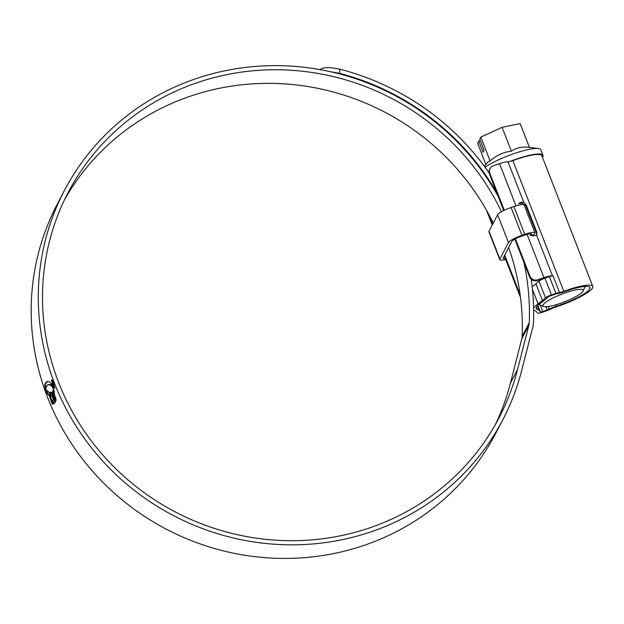 <?xml version="1.0" encoding="UTF-8"?>
<svg xmlns="http://www.w3.org/2000/svg" width="624" height="624" viewBox="0 0 624 624"><rect width="100%" height="100%" fill="white"/><g stroke="black" fill="none" stroke-linecap="round" stroke-linejoin="round"><path stroke-width="0.94" d="M566.818 290.839A28.868 5.452 158.7 0 0 563.737 291.938A9.118 1.724 -21.3 0 1 562.762 292.282A9.118 1.724 -21.3 0 1 557.318 293.654A3.042 0.577 158.7 0 0 555.5 294.107L551.086 295.628A3.042 0.577 158.7 0 0 548.09 297.102L545.017 299.762A63.82 12.059 -21.3 0 1 540.454 303.303A28.868 5.452 158.7 0 0 536.172 308.513A28.868 5.452 158.7 0 0 537.28 309.379A63.82 12.059 -21.3 0 1 539.347 310.635L540.376 311.883A3.042 0.577 158.7 0 0 542.794 311.501L547.209 309.988A3.042 0.577 158.7 0 0 549.237 309.122A9.118 1.724 -21.3 0 1 556.288 306.212A28.868 5.452 158.7 0 0 559.322 305.206A28.868 5.452 158.7 0 0 589.969 287.539A28.868 5.452 158.7 0 0 566.818 290.839M536.671 235.108L536.531 233.392L525.689 205.585L522.038 203.291A3.042 0.577 158.7 0 0 521.703 203.346L521.188 203.33A9.118 1.724 158.7 0 0 519.652 203.455L520.112 202.574A12.152 2.293 158.7 0 1 522.639 202.145L523.817 202.402L526.126 204.742L536.968 232.549L536.593 235.17L535.649 235.513A12.152 2.293 -21.3 0 0 533.122 235.934L530.384 235.24M533.637 310.058A31.91 6.029 158.7 0 0 534.565 310.573A60.778 11.482 -21.3 0 1 536.531 311.774L537.568 313.022A6.076 1.147 158.7 0 0 542.404 312.257L546.811 310.744A6.076 1.147 158.7 0 0 550.875 309.013A6.076 1.147 -21.3 0 1 555.571 307.07A31.91 6.029 158.7 0 0 558.925 305.963A31.91 6.029 158.7 0 0 592.8 286.432A31.91 6.029 158.7 0 0 567.216 290.082A31.91 6.029 158.7 0 0 563.807 291.299A6.076 1.147 -21.3 0 1 563.16 291.525A6.076 1.147 -21.3 0 1 559.525 292.438A6.076 1.147 158.7 0 0 555.89 293.35L549.393 276.674A6.076 1.147 -21.3 0 1 553.02 275.761A6.076 1.147 -21.3 0 1 552.427 275.785A12.152 2.293 158.7 0 0 543.972 277.664L527.101 234.398M504.286 210.288L489.856 173.293A6.076 5.834 27.6 0 1 493.311 165.797L499.52 163.667A12.152 2.293 -21.3 0 1 507.983 161.788A6.076 1.147 158.7 0 0 512.21 160.844A6.076 1.147 158.7 0 0 512.858 160.618A31.91 6.029 -21.3 0 1 516.266 159.401A31.91 6.029 -21.3 0 1 541.85 155.75L592.8 286.432M489.856 173.293L489.466 174.049L503.701 210.569M514.831 239.109L529.573 276.923L529.971 276.167A6.076 5.834 27.6 0 0 537.763 279.794L543.972 277.664M515.401 238.805L529.971 276.167M532.171 286.744A60.778 11.482 158.7 0 0 535.915 283.803L542.42 300.487A60.778 11.482 -21.3 0 1 538.075 303.857A31.91 6.029 158.7 0 0 533.606 308.069M535.915 283.803L538.988 281.143A6.076 1.147 -21.3 0 1 544.978 278.187L551.483 294.871L555.89 293.35M551.483 294.871A6.076 1.147 158.7 0 0 545.493 297.827L538.988 281.143M542.42 300.487L545.493 297.827M544.978 278.187L549.393 276.674M488.779 214.375L492.64 224.289M504.668 255.13L520.143 294.817M486.447 210.163L492.25 225.046M504.27 255.887L519.784 295.675L520.159 294.957M547.622 277.274A9.118 1.724 158.7 0 0 543.574 278.421L537.365 280.55A6.076 5.834 -152.4 0 1 529.573 276.923M520.416 296.876A6.076 5.834 -152.4 0 1 519.784 295.675M536.952 234.725L536.593 235.17L552.427 275.785M518.606 203.744L520.112 202.574M489.466 174.049A6.076 5.834 -152.4 0 1 489.7 169.299L490.097 168.55M560.266 303.389A21.575 4.079 158.7 0 0 583.081 291.065A21.575 4.079 158.7 0 0 565.874 292.656A21.575 4.079 158.7 0 0 543.629 306.446A21.575 4.079 158.7 0 0 560.266 303.389M485.004 167.146A33.127 6.256 -21.3 0 1 514.254 153.543A33.127 6.256 -21.3 0 1 538.294 148.496A33.127 6.256 -21.3 0 1 540.813 149.752L542.981 155.306A33.127 6.256 -21.3 0 1 542.459 157.318M484.333 166.234L488.218 161.702L490.105 160.961C496.291 155.415 503.381 152.147 511.376 151.148C516.5 147.631 522.53 146.398 529.464 147.443M509.707 161.569A33.127 6.256 -21.3 0 1 516.422 159.104A33.127 6.256 -21.3 0 1 542.981 155.306M480.285 140.618L478.702 141.164L477.617 143.239L485.878 164.432M529.464 147.436L520.166 123.607L502.086 127.312L480.808 137.124L479.723 139.199L484.06 150.322L483.038 152.287L478.702 141.164M488.42 171.896A33.127 6.256 -21.3 0 1 489.076 171.491M502.086 127.312L511.376 151.148M480.808 137.124L490.105 160.961M505.658 259.451A12.761 2.41 -21.3 0 1 499.777 259.607A12.761 2.41 -21.3 0 1 499.863 259.03L508.466 242.549A12.761 2.41 -21.3 0 1 521.937 235.318L524.745 234.351A12.761 2.41 -21.3 0 1 534.979 232.885A12.761 2.41 -21.3 0 1 533.933 234.546L530.899 235.583M531.258 233.945L531.523 234.624L530.197 235.084M505.323 258.578A9.118 1.724 -21.3 0 1 503.178 258.289A9.118 1.724 -21.3 0 1 503.233 257.868L511.844 241.387A9.118 1.724 -21.3 0 1 521.461 236.223L524.269 235.256A9.118 1.724 -21.3 0 1 531.586 234.211A9.118 1.724 -21.3 0 1 531.523 234.624M499.777 259.607L488.935 231.808A12.761 2.41 -21.3 0 1 489.021 231.223L497.624 214.742A12.761 2.41 -21.3 0 1 511.095 207.511L513.903 206.544A12.761 2.41 -21.3 0 1 524.137 205.085L534.979 232.885M493.264 223.096A243.118 233.353 27.6 0 0 189.735 96.4A243.118 233.353 27.6 0 0 64.607 199.579M501.47 211.747A243.118 233.353 27.6 0 0 196.841 82.797A243.118 233.353 27.6 0 0 68.039 192.715A243.118 233.353 27.6 0 0 105.082 457.556A243.118 233.353 27.6 0 0 370.289 527.662A243.118 233.353 27.6 0 0 499.083 417.745A243.118 233.353 27.6 0 0 517.546 369.517L528.91 325.127A12.152 11.669 27.6 0 0 529.253 322.772A247.985 238.017 27.6 0 0 523.864 262.283M498.116 196.24A247.377 237.432 27.6 0 0 195.32 78.905A247.377 237.432 27.6 0 0 64.272 190.749A247.377 237.432 27.6 0 0 101.962 460.223A247.377 237.432 27.6 0 0 371.803 531.562A247.377 237.432 27.6 0 0 502.85 419.71A247.377 237.432 27.6 0 0 521.641 370.64L533.005 326.251A16.411 15.748 27.6 0 0 533.465 323.068A252.236 242.096 27.6 0 0 531.211 279.279M64.272 190.749L57.166 204.36A247.377 237.432 27.6 0 0 94.856 473.834A247.377 237.432 27.6 0 0 364.697 545.165A247.377 237.432 27.6 0 0 495.745 433.321L502.85 419.71M52.447 385.133C53.414 387.473 54.116 388.424 54.561 387.988L53.586 382.957C52.642 380.609 51.964 379.642 51.542 380.071L52.58 385.086M54.982 387.933L54.561 387.988M53.18 388.697L54.343 391.997L53.407 388.619M53.188 389.041L54.358 392.956L53.188 389.041M53.18 389.969L54.288 393.697L53.18 389.969M54.678 398.44L55.715 401.341L55.349 402.098L51.878 392.278L52.354 391.849L53.5 395.132L53.859 394.477L52.744 391.287L53.071 390.601L55.926 398.736L56.02 400.522L55.006 397.706L54.678 398.44M51.285 392.551L54.639 401.037L54.967 402.691L53.485 403.946L52.237 400.46L53.547 399.883L52.135 396.271M53.29 400.148L52.237 400.46M49.99 392.153L51.332 396.115L52.798 396.045L50.77 396.31L49.429 392.348L51.316 392.551M53.118 404.087L48.953 392.184L46.121 389.789L44.959 387.715L46.66 392.886L49.382 395.928L51.854 402.964L52.588 404.18L53.118 404.087M45.201 387.668L45.763 387.473L45.302 385.343L44.741 385.538L45.692 388.58L47.237 385.203L49.187 384.634L51.55 386.045L52.915 387.91L51.02 383.323L49.631 381.896L47.245 381.428M44.741 385.538L44.967 383.916L46.426 381.841L47.432 381.373M47.635 384.899L48.196 384.712M319.948 69.826C322.46 67.127 329.168 66.932 340.08 69.233L339.425 73.297L330.79 71.799M489.154 172.949A252.236 242.096 27.6 0 0 340.08 69.233M496.626 192.418A247.985 238.017 27.6 0 0 339.425 73.297M495.409 424.492A243.118 233.353 27.6 0 0 510.448 383.128L521.804 338.738A12.152 11.669 27.6 0 0 522.148 336.383A247.985 238.017 27.6 0 0 508.654 247.502M53.625 383.066L54.327 387.41C53.96 387.793 53.36 386.974 52.533 384.969L51.753 380.656L52.439 380.344M51.753 380.656C52.112 380.281 52.697 381.1 53.5 383.113M53.149 403.985L49.943 395.741L48.025 394.001L46.215 389.891M52.424 402.769L51.854 402.964M49.943 395.741L49.382 395.928M46.589 391.131L46.028 391.326M54.054 403.759L52.798 400.265L54.109 399.695L52.798 396.045M54.109 399.695L53.547 399.883M51.332 396.115L50.77 396.31M55.715 401.349L53.5 395.132L54.421 394.282M52.432 392.09L51.878 392.278M54.358 394.306L53.859 394.477M53.243 391.115L52.744 391.287M55.505 397.535L55.006 397.706M45.521 386.763L44.959 386.958M47.619 381.311L45.529 383.721L45.302 385.343M48.89 384.47L50.926 384.883L52.814 386.693M52.361 382.301L53.188 383.596L53.641 385.702L53.032 385.351L53.906 386.365L53.29 383.425L52.143 381.732L52.556 384.095L52.361 382.301L52.978 382.052M53.921 385.601L53.126 385.164M52.79 381.451L52.346 381.662M512.858 160.618L563.807 291.299M538.075 303.857L532.459 289.45M537.763 279.794L537.365 280.55M515.978 205.873L499.52 163.667M553.02 275.761L559.525 292.438M507.983 161.788L523.817 202.402M555.75 304.824L556.288 306.212M548.223 306.524L549.237 309.122M545.938 306.727L547.209 309.988M540.283 305.05L542.794 311.501M537.849 305.386L540.376 311.883M537.451 305.776L539.347 310.635M536.406 307.125L537.28 309.379M526.126 204.742L525.689 205.585M536.531 233.392L536.968 232.549M522.038 203.291L522.639 202.145M489.021 231.223L499.863 259.03M497.624 214.742L508.466 242.549M511.095 207.511L521.937 235.318M513.903 206.544L524.745 234.351M529.253 322.772L522.148 336.383M528.91 325.127L521.804 338.738M517.546 369.517L510.448 383.128M53.095 404.009L52.588 404.18M48.025 394.001L47.463 394.196M47.221 392.691L46.66 392.886M46.925 392.051L46.363 392.246M45.388 386.17L44.827 386.365M45.529 383.721L44.967 383.916M46.987 381.646L46.426 381.841M52.658 386.74L52.252 386.88M52.112 385.85L51.55 386.045M50.926 384.883L50.365 385.078M50.552 384.673L49.99 384.868M49.748 384.439L49.187 384.634M583.081 291.065L585.226 286.408M528.785 147.358L538.294 148.496M543.629 306.446L538.894 304.473M48.532 384.563L47.97 384.758M53.57 385.765L54.132 385.57"/></g></svg>

